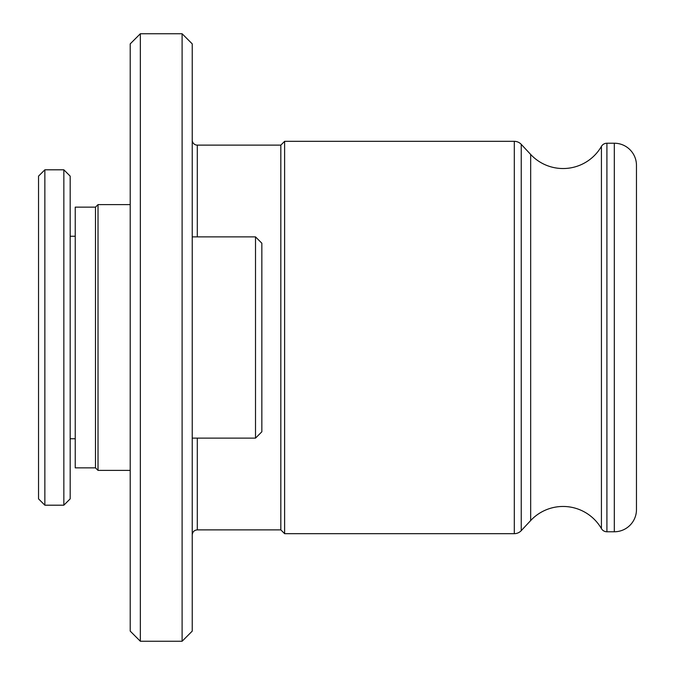 <?xml version="1.0" encoding="UTF-8"?>
<svg xmlns="http://www.w3.org/2000/svg" width="675" height="675" viewBox="0 0 675 675"><rect width="100%" height="100%" fill="white"/><g stroke="black" fill="none" stroke-linecap="round" stroke-linejoin="round"><path stroke-width="1.01" d="M192.232 140.062A5.062 5.062 0 0 0 197.294 145.125L280.825 145.125L284.622 141.328L514.299 141.328A9.492 9.492 0 0 1 521.243 144.349L530.668 154.448A44.297 44.297 0 0 0 601.425 146.391L601.425 528.609A44.297 44.297 0 0 0 530.668 520.552L521.243 530.651A9.492 9.492 0 0 1 514.299 533.672L284.622 533.672L280.825 529.875L197.294 529.875C194.248 530.145 192.561 531.833 192.232 534.938M280.825 145.125L280.825 529.875M197.294 145.125L197.294 236.883L192.232 236.883L255.513 236.883L261.841 243.211L261.841 431.789L255.513 438.117L192.451 438.117M284.622 141.328L284.622 533.672M601.425 528.609A6.328 6.328 0 0 0 606.909 531.773L614.317 531.773A22.148 22.148 0 0 0 636.466 509.625L636.466 198.281M601.425 146.391A6.328 6.328 0 0 1 606.909 143.227L614.317 143.227A22.148 22.148 0 0 1 636.466 165.375L636.466 509.625M192.232 43.875L192.232 631.125L182.107 641.25L182.107 33.75L192.232 43.875M140.341 641.25L130.216 631.125L130.216 43.875L140.341 33.75L140.341 641.25L182.107 641.25M140.341 33.75L182.107 33.75M261.841 243.211L255.513 236.883L255.513 438.117L261.841 431.789M44.862 505.195L44.862 169.805L38.534 176.133L38.534 498.867L44.862 505.195L63.847 505.195L63.847 169.805L70.175 176.133L70.175 498.867L63.847 505.195M95.487 207.141L95.487 467.859L75.237 467.859L75.237 207.141L95.487 207.141L98.018 204.609L98.018 470.391L130.216 470.391M197.294 438.117L197.294 529.875M514.299 141.328L514.299 533.672M521.243 144.349L521.243 530.651M530.668 154.448L530.668 520.552M606.909 143.227L606.909 531.773M614.317 143.227L614.317 531.773M70.175 236.25L75.237 236.25M44.862 169.805L63.847 169.805M70.175 438.75L75.237 438.75M95.487 467.859L98.018 470.391M98.018 204.609L130.216 204.609"/></g></svg>
